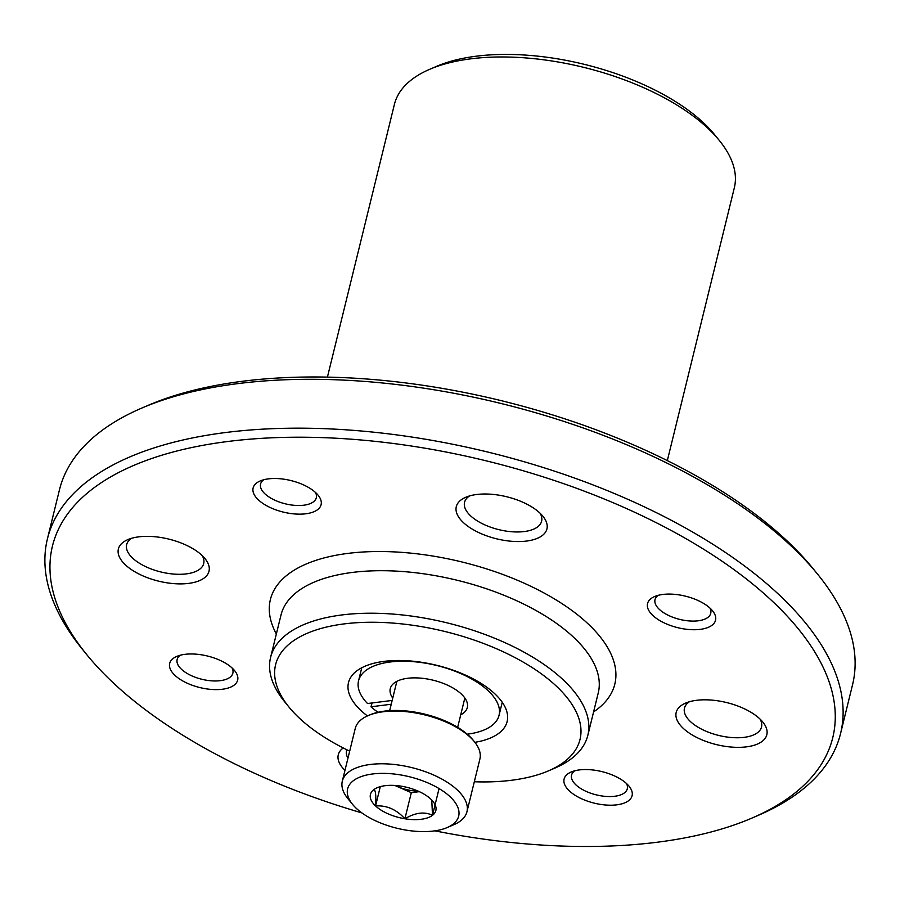 <?xml version="1.0" encoding="UTF-8"?>
<svg xmlns="http://www.w3.org/2000/svg" width="900" height="900" viewBox="0 0 900 900"><rect width="100%" height="100%" fill="white"/><g stroke="black" fill="none" stroke-linecap="round" stroke-linejoin="round"><path stroke-width="1.35" d="M667.327 460.598L734.321 187.852A175.005 81.101 -166.2 0 0 719.336 140.49L714.442 134.483A167.749 77.737 -166.2 0 0 436.759 66.274L429.637 69.334A175.005 81.101 -166.2 0 0 394.414 104.366L327.42 377.111M719.336 140.49A175.005 81.101 -166.2 0 0 429.637 69.334M434.891 830.846A401.738 186.188 -166.2 0 0 656.775 842.288A401.738 186.188 -166.2 0 0 751.905 818.1L758.374 815.31A408.341 189.248 -166.2 0 0 840.555 733.579L852.559 684.697A408.341 189.248 -166.2 0 0 817.605 574.189L813.15 568.721A401.738 186.188 -166.2 0 0 148.095 405.371L141.626 408.15A408.341 189.248 -166.2 0 0 59.445 489.892L47.441 538.774A408.341 189.248 -166.2 0 0 82.395 649.283L86.85 654.75A401.738 186.188 -166.2 0 0 361.879 812.903M817.605 574.189A408.341 189.248 -166.2 0 0 141.626 408.15M840.555 733.579A408.341 189.248 -166.2 0 0 489.139 452.385A408.341 189.248 -166.2 0 0 47.441 538.774M751.905 818.1A401.738 186.188 -166.2 0 0 729.81 566.629A401.738 186.188 -166.2 0 0 222.93 442.136A401.738 186.188 -166.2 0 0 86.85 654.75M662.884 594.45A34.999 16.223 13.8 0 1 712.541 610.785A34.999 16.223 13.8 0 1 700.2 629.37A34.999 16.223 13.8 0 1 656.325 618.322A34.999 16.223 13.8 0 1 654.592 596.554A34.999 16.223 13.8 0 1 662.884 594.45M526.489 541.069A46.665 21.634 -166.2 0 0 542.936 516.285A46.665 21.634 -166.2 0 0 465.683 497.306A46.665 21.634 -166.2 0 0 467.989 526.331A46.665 21.634 -166.2 0 0 526.489 541.069M746.393 746.865A46.665 21.634 -166.2 0 0 762.84 722.081A46.665 21.634 -166.2 0 0 685.575 703.114A46.665 21.634 -166.2 0 0 687.893 732.139A46.665 21.634 -166.2 0 0 746.393 746.865M343.215 747.945A46.665 21.634 -166.2 0 0 344.97 770.344M188.572 583.403A46.665 21.634 -166.2 0 0 205.02 558.63A46.665 21.634 -166.2 0 0 127.766 539.651A46.665 21.634 -166.2 0 0 130.072 568.676A46.665 21.634 -166.2 0 0 188.572 583.403M305.764 513.788A34.999 16.223 -166.2 0 0 318.105 495.202A34.999 16.223 -166.2 0 0 260.168 480.971A34.999 16.223 -166.2 0 0 261.889 502.74A34.999 16.223 -166.2 0 0 305.764 513.788M616.759 804.836A34.999 16.223 -166.2 0 0 629.089 786.251A34.999 16.223 -166.2 0 0 571.151 772.02A34.999 16.223 -166.2 0 0 572.873 793.789A34.999 16.223 -166.2 0 0 616.759 804.836M222.322 689.254A34.999 16.223 -166.2 0 0 234.653 670.669A34.999 16.223 -166.2 0 0 176.715 656.438A34.999 16.223 -166.2 0 0 178.447 678.206A34.999 16.223 -166.2 0 0 222.322 689.254M474.311 781.762A156.735 72.641 -166.2 0 0 511.369 780.289A156.735 72.641 -166.2 0 0 548.483 770.85L554.951 768.071A163.339 75.701 -166.2 0 0 587.824 735.367A163.339 75.701 -166.2 0 0 447.255 622.901A163.339 75.701 -166.2 0 0 270.585 657.45A163.339 75.701 -166.2 0 0 284.558 701.651L289.012 707.119A156.735 72.641 -166.2 0 0 349.684 751.151M548.483 770.85A156.735 72.641 -166.2 0 0 539.854 672.75A156.735 72.641 -166.2 0 0 342.101 624.173A156.735 72.641 -166.2 0 0 289.012 707.119M367.436 715.928A81.664 37.845 13.8 0 1 348.491 682.616A81.664 37.845 13.8 0 1 384.266 661.342A81.664 37.845 13.8 0 1 469.777 677.137A81.664 37.845 13.8 0 1 507.116 721.575A81.664 37.845 13.8 0 1 474.896 742.32M658.17 595.339A28.688 13.297 -166.2 0 0 655.02 599.636A28.688 13.297 -166.2 0 0 668.137 615.24A28.688 13.297 -166.2 0 0 698.175 620.798A28.688 13.297 -166.2 0 0 710.741 613.327A28.688 13.297 -166.2 0 0 709.931 608.062M180.281 655.222A28.688 13.297 -166.2 0 0 177.131 659.52A28.688 13.297 -166.2 0 0 190.249 675.124A28.688 13.297 -166.2 0 0 220.286 680.67A28.688 13.297 -166.2 0 0 232.852 673.2A28.688 13.297 -166.2 0 0 232.054 667.935M574.717 770.805A28.688 13.297 -166.2 0 0 571.567 775.102A28.688 13.297 -166.2 0 0 584.685 790.706A28.688 13.297 -166.2 0 0 614.722 796.264A28.688 13.297 -166.2 0 0 627.289 788.783A28.688 13.297 -166.2 0 0 626.479 783.518M263.734 479.756A28.688 13.297 -166.2 0 0 260.584 484.054A28.688 13.297 -166.2 0 0 273.701 499.657A28.688 13.297 -166.2 0 0 303.739 505.215A28.688 13.297 -166.2 0 0 316.305 497.745A28.688 13.297 -166.2 0 0 315.495 492.469M131.636 538.279A39.667 18.383 -166.2 0 0 126.653 544.635A39.667 18.383 -166.2 0 0 144.787 566.212A39.667 18.383 -166.2 0 0 186.322 573.885A39.667 18.383 -166.2 0 0 203.692 563.558A39.667 18.383 -166.2 0 0 202.23 555.615M346.759 749.722A39.667 18.383 -166.2 0 0 346.556 750.442A39.667 18.383 -166.2 0 0 347.94 758.239M689.445 701.741A39.667 18.383 -166.2 0 0 684.472 708.097A39.667 18.383 -166.2 0 0 702.607 729.675A39.667 18.383 -166.2 0 0 744.131 737.347A39.667 18.383 -166.2 0 0 761.512 727.02A39.667 18.383 -166.2 0 0 760.039 719.077M469.553 495.934A39.667 18.383 -166.2 0 0 464.569 502.29A39.667 18.383 -166.2 0 0 482.704 523.879A39.667 18.383 -166.2 0 0 524.239 531.551A39.667 18.383 -166.2 0 0 541.609 521.224A39.667 18.383 -166.2 0 0 540.146 513.281M372.127 702.945L370.957 706.793A72.337 33.525 -166.2 0 0 378.011 712.271M467.213 734.186A72.337 33.525 -166.2 0 0 499.039 715.331A72.337 33.525 -166.2 0 0 436.793 665.516A72.337 33.525 -166.2 0 0 358.549 680.816A72.337 33.525 -166.2 0 0 367.526 703.53L392.175 700.436M460.721 714.825A39.667 18.383 -166.2 0 0 467.314 707.535A39.667 18.383 -166.2 0 0 433.181 680.22A39.667 18.383 -166.2 0 0 390.274 688.613A39.667 18.383 -166.2 0 0 392.738 698.13M370.957 706.793L391.23 704.25M431.775 800.066L432.495 815.31A33.683 15.604 13.8 0 1 404.899 818.775C396.428 809.46 386.64 805.196 375.559 805.95C376.211 795.499 375.637 790.065 373.804 789.66A33.683 15.604 13.8 0 1 377.213 787.714A33.683 15.604 13.8 0 1 401.389 786.206A33.683 15.604 13.8 0 1 430.74 799.031A33.683 15.604 13.8 0 1 432.968 801.405A33.683 15.604 13.8 0 1 432.495 815.31C424.553 811.418 415.361 812.565 404.899 818.775A33.683 15.604 13.8 0 1 375.559 805.95A33.683 15.604 13.8 0 1 373.804 789.66M449.978 796.624A57.172 26.494 13.8 0 1 447.154 827.572A57.172 26.494 13.8 0 1 352.519 804.319A57.172 26.494 13.8 0 1 376.02 773.629A57.172 26.494 13.8 0 1 449.978 796.624M352.519 804.319L347.805 798.525A64.17 29.734 13.8 0 1 342.315 781.155A64.17 29.734 13.8 0 1 390.218 764.111A64.17 29.734 13.8 0 1 457.189 789.874A64.17 29.734 13.8 0 1 466.942 811.766A64.17 29.734 13.8 0 1 454.027 824.614L447.154 827.572M342.315 781.155L355.252 728.449A64.17 29.734 13.8 0 1 368.168 715.601A64.17 29.734 13.8 0 1 470.137 737.168A64.17 29.734 13.8 0 1 474.39 741.701A64.17 29.734 13.8 0 1 479.891 759.06L466.942 811.766M368.168 715.601L369.889 714.87A62.415 28.924 13.8 0 1 469.08 735.84A62.415 28.924 13.8 0 1 473.22 740.25L474.39 741.701M418.343 791.212A29.171 13.522 13.8 0 1 396.641 786.251L411.311 792.664L419.321 791.663M394.808 785.452L396.641 786.251A29.171 13.522 13.8 0 1 394.909 785.464M380.295 786.645L375.559 805.95M411.311 792.664L404.899 818.775M438.907 789.21L432.495 815.31M593.584 711.9A177.334 82.192 -166.2 0 0 462.206 562.039A177.334 82.192 -166.2 0 0 276.345 633.971M587.824 735.367L598.264 692.865A163.339 75.701 -166.2 0 0 457.695 580.387A163.339 75.701 -166.2 0 0 281.025 614.936L270.585 657.45M361.755 667.778L358.549 680.816M502.245 702.281L499.039 715.331M457.65 727.335L464.85 698.018M389.666 710.64L396.866 681.322"/></g></svg>
